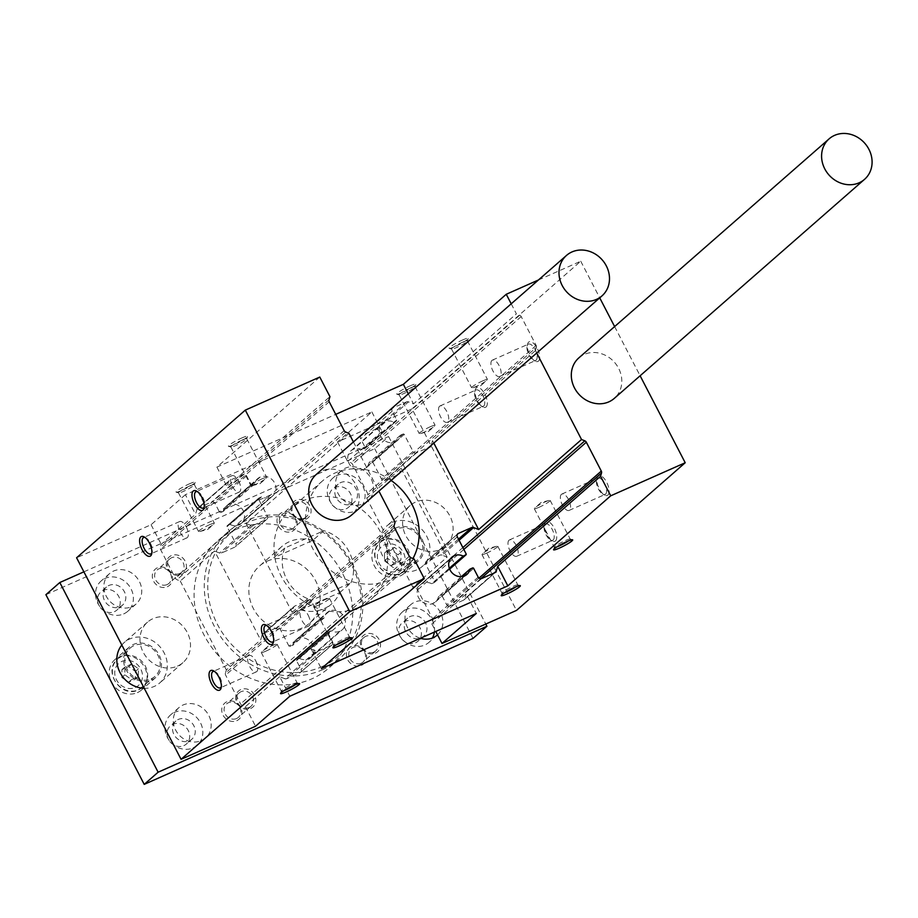 <?xml version="1.0" encoding="UTF-8"?>
<svg xmlns="http://www.w3.org/2000/svg" width="918" height="918" viewBox="0 0 918 918"><rect width="100%" height="100%" fill="white"/><g stroke="black" fill="none" stroke-linecap="round" stroke-linejoin="round"><path stroke-width="0.69" stroke-dasharray="4.59 3.44" d="M555.528 540.909A10.764 4.751 -113.9 0 0 553.324 526.462A10.764 4.751 -113.9 0 0 544.672 523.811A10.764 4.751 -113.9 0 0 546.267 533.358A10.764 4.751 -113.9 0 0 552.28 540.943A10.764 4.751 -113.9 0 0 555.528 540.909M538.464 361.107A10.764 4.751 -113.9 0 0 536.261 346.66A10.764 4.751 -113.9 0 0 527.609 344.009A10.764 4.751 -113.9 0 0 529.204 353.556A10.764 4.751 -113.9 0 0 535.217 361.141A10.764 4.751 -113.9 0 0 538.464 361.107M607.9 495.077A10.764 4.751 -113.9 0 0 605.708 480.619A10.764 4.751 -113.9 0 0 597.044 477.968A10.764 4.751 -113.9 0 0 598.639 487.515A10.764 4.751 -113.9 0 0 604.652 495.1A10.764 4.751 -113.9 0 0 607.9 495.077M486.092 406.949A10.764 4.751 -113.9 0 0 483.889 392.502A10.764 4.751 -113.9 0 0 475.237 389.852A10.764 4.751 -113.9 0 0 476.832 399.399A10.764 4.751 -113.9 0 0 482.845 406.984A10.764 4.751 -113.9 0 0 486.092 406.949M538.441 279.99L580.738 261.217L412.021 408.877L516.49 610.413M580.738 261.217L599.729 297.857M614.624 326.579L640.121 375.772M397.907 562.665L398.022 554.839L391.355 550.02L384.562 553.038L384.435 560.864L391.114 565.683L397.907 562.665L400.914 560.026L401.04 552.2L394.361 547.38L387.568 550.398L387.453 558.236L394.12 563.044L400.914 560.026M431.162 445.391L432.55 440.64L535.446 350.584L536.709 353.017M432.55 440.64L433.812 443.073M511.211 303.824L516.398 313.841L413.502 403.897L408.499 401.866L376.977 429.452L381.98 431.483L347.681 461.502L350.974 462.833A2.685 2.387 48.8 0 1 352.489 464.221L367.452 493.081A2.685 2.387 48.8 0 1 367.67 495.043L366.741 498.244L412.825 587.164L416.118 588.495A2.685 2.387 48.8 0 1 417.633 589.884L432.585 618.743A2.685 2.387 48.8 0 1 432.814 620.706L431.873 623.907L466.172 593.889L476.316 613.453M408.315 393.879L413.502 403.897M431.873 623.907L435.775 631.446M358.49 607.418A60.542 53.818 48.8 0 0 370.711 599.626A60.542 53.818 48.8 0 0 371.342 518.624A60.542 53.818 48.8 0 0 290.972 508.515A60.542 53.818 48.8 0 0 285.349 583.079A60.542 53.818 48.8 0 0 358.49 607.418M366.741 498.244L401.04 468.226L399.605 473.114A2.685 2.387 48.8 0 1 398.951 474.147L430.473 446.561M401.04 468.226L447.123 557.146L412.825 587.164M459.08 540.266L442.12 555.115L447.123 557.146M442.12 555.115A2.685 2.387 48.8 0 0 440.192 555.115L426.767 561.07A2.685 2.387 48.8 0 0 425.791 564.421L434.639 581.496A0.803 0.723 48.8 0 1 434.501 582.402L449.659 569.137M449.315 568.253L431.678 583.687L434.34 582.505A0.803 0.723 48.8 0 0 434.501 582.402M431.678 583.687A11.441 10.167 48.8 0 0 422.682 583.309A11.441 10.167 48.8 0 0 420.375 584.777A11.441 10.167 48.8 0 0 419.308 598.857A11.441 10.167 48.8 0 0 433.124 603.459A11.441 10.167 48.8 0 0 435.43 601.99A11.441 10.167 48.8 0 0 438.437 596.723L441.099 595.541A0.803 0.723 48.8 0 1 442.132 595.954L446.676 604.732A2.685 2.387 48.8 0 0 450.118 606.121L463.544 600.165A2.685 2.387 48.8 0 0 464.749 598.777L466.172 593.889M348.978 433.365L246.081 523.421L292.165 612.34L293.588 607.452A2.685 2.387 -131.2 0 1 294.793 606.064L308.219 600.108A2.685 2.387 -131.2 0 1 311.661 601.497L320.508 618.571A0.803 0.723 -131.2 0 0 321.541 618.984L324.203 617.803A11.441 10.167 -131.2 0 1 327.21 612.535A11.441 10.167 -131.2 0 1 329.516 611.067A11.441 10.167 -131.2 0 1 343.332 615.668A11.441 10.167 -131.2 0 1 342.265 629.748A11.441 10.167 -131.2 0 1 339.958 631.217A11.441 10.167 -131.2 0 1 330.962 630.838L299.452 658.424L296.778 659.606A0.803 0.723 48.8 0 0 296.617 659.709L328.139 632.135A0.803 0.723 -131.2 0 0 328.001 633.03L332.557 641.808A2.685 2.387 -131.2 0 1 331.57 645.159L318.144 651.114A2.685 2.387 -131.2 0 1 316.228 651.114L284.706 678.7L279.703 676.669L289.836 696.234M284.706 678.7A2.685 2.387 48.8 0 0 286.623 678.7L300.06 672.733A2.685 2.387 48.8 0 0 301.035 669.394L296.491 660.616A0.803 0.723 48.8 0 1 296.617 659.709M299.452 658.424A11.441 10.167 48.8 0 0 308.448 658.803A11.441 10.167 48.8 0 0 310.754 657.334A11.441 10.167 48.8 0 0 311.81 643.254A11.441 10.167 48.8 0 0 297.994 638.653A11.441 10.167 48.8 0 0 295.688 640.121A11.441 10.167 48.8 0 0 292.693 645.388L290.019 646.57A0.803 0.723 48.8 0 1 288.986 646.157L280.139 629.082A2.685 2.387 48.8 0 0 276.708 627.694L263.271 633.649A2.685 2.387 48.8 0 0 262.078 635.038L260.655 639.926L214.56 551.007L180.261 581.025L176.979 579.694A2.685 2.387 48.8 0 1 175.464 578.306L160.501 549.446A2.685 2.387 48.8 0 1 160.283 547.484L161.212 544.282L195.511 514.264L196.934 509.375A2.685 2.387 48.8 0 1 197.599 508.331L229.11 480.745A2.685 2.387 -131.2 0 1 229.661 480.401L198.139 507.987L211.565 502.031A2.685 2.387 48.8 0 1 215.007 503.42L219.551 512.187A0.803 0.723 48.8 0 0 220.584 512.611L223.246 511.418A11.441 10.167 48.8 0 1 226.253 506.162L257.763 478.576A11.441 10.167 -131.2 0 1 260.081 477.108A11.441 10.167 -131.2 0 1 273.885 481.709A11.441 10.167 -131.2 0 1 272.83 495.789A11.441 10.167 -131.2 0 1 270.523 497.258A11.441 10.167 -131.2 0 1 261.527 496.879L230.016 524.465L227.343 525.647A0.803 0.723 48.8 0 0 227.044 526.657L235.892 543.731A2.685 2.387 48.8 0 1 235.467 546.726L266.977 519.14A2.685 2.387 -131.2 0 1 266.438 519.496L234.916 547.082L221.49 553.038A2.685 2.387 48.8 0 1 219.574 553.038L214.56 551.007M230.016 524.465A11.441 10.167 48.8 0 0 239.001 524.844A11.441 10.167 48.8 0 0 241.308 523.375A11.441 10.167 48.8 0 0 242.375 509.295A11.441 10.167 48.8 0 0 228.559 504.693A11.441 10.167 48.8 0 0 226.253 506.162M412.021 408.877L337.549 441.937L371.847 411.918L185.379 494.699L195.511 514.264M371.847 411.918L381.98 431.483M376.977 429.452A2.685 2.387 48.8 0 0 375.06 429.452L361.623 435.407A2.685 2.387 48.8 0 0 360.648 438.758L365.203 447.536A0.803 0.723 48.8 0 1 365.066 448.432L396.587 420.846A0.803 0.723 -131.2 0 1 396.427 420.949L393.753 422.142L362.231 449.728L364.905 448.535A0.803 0.723 48.8 0 0 365.066 448.432M362.231 449.728A11.441 10.167 48.8 0 0 353.246 449.338A11.441 10.167 48.8 0 0 350.928 450.818A11.441 10.167 48.8 0 0 349.873 464.898A11.441 10.167 48.8 0 0 363.689 469.5A11.441 10.167 48.8 0 0 365.995 468.019A11.441 10.167 48.8 0 0 368.99 462.764L371.664 461.582A0.803 0.723 48.8 0 1 372.697 461.995L381.544 479.07A2.685 2.387 48.8 0 0 384.975 480.458L398.412 474.503A2.685 2.387 48.8 0 0 398.951 474.147M391.125 480.435A60.542 53.818 48.8 0 0 322.493 480.929A60.542 53.818 48.8 0 0 316.871 555.493A60.542 53.818 48.8 0 0 390.012 579.832A60.542 53.818 48.8 0 0 402.233 572.04A60.542 53.818 48.8 0 0 412.962 558.557M365.995 468.019L397.517 440.433A11.441 10.167 -131.2 0 0 400.512 435.178L403.186 433.996A0.803 0.723 -131.2 0 1 404.207 434.409L413.066 451.484A2.685 2.387 -131.2 0 0 416.497 452.872L428.924 447.364M397.517 440.433A11.441 10.167 -131.2 0 1 395.199 441.914A11.441 10.167 -131.2 0 1 381.395 437.312A11.441 10.167 -131.2 0 1 382.45 423.232A11.441 10.167 -131.2 0 1 384.757 421.752A11.441 10.167 -131.2 0 1 393.753 422.142M361.084 435.752L392.606 408.177A2.685 2.387 -131.2 0 0 392.17 411.172L396.714 419.951A0.803 0.723 -131.2 0 1 396.587 420.846M392.606 408.177A2.685 2.387 -131.2 0 1 393.145 407.821L361.623 435.407M408.499 401.866A2.685 2.387 -131.2 0 0 406.571 401.866L393.145 407.821M319.785 377.057L216.889 467.113L335.724 414.362M216.889 467.113L227.033 486.678L329.929 396.622M229.11 480.745A2.685 2.387 -131.2 0 0 228.456 481.789L227.033 486.678M257.763 478.576A11.441 10.167 -131.2 0 0 254.768 483.843L252.094 485.025A0.803 0.723 -131.2 0 1 251.073 484.612L246.517 475.834A2.685 2.387 -131.2 0 0 243.086 474.445L229.661 480.401M266.977 519.14A2.685 2.387 -131.2 0 0 267.413 516.145L258.566 499.071A0.803 0.723 -131.2 0 1 258.853 498.061L261.527 496.879M246.081 523.421L251.084 525.452A2.685 2.387 -131.2 0 0 253.001 525.452L266.438 519.496M328.139 632.135A0.803 0.723 -131.2 0 1 328.3 632.02L330.962 630.838M414.11 559.028L311.213 649.083L316.228 651.114M311.213 649.083L321.357 668.648M440.135 549.515A26.909 23.925 48.8 0 0 445.563 546.049A26.909 23.925 48.8 0 0 445.85 510.052A26.909 23.925 48.8 0 0 410.128 505.554A26.909 23.925 48.8 0 0 407.626 538.694A26.909 23.925 48.8 0 0 440.135 549.515M337.549 441.937L347.681 461.502M578.833 357.894A26.909 23.925 -131.2 0 1 584.273 354.428A26.909 23.925 -131.2 0 1 616.77 365.249A26.909 23.925 -131.2 0 1 614.28 398.389M535.446 350.584L536.387 347.383L367.67 495.043M536.387 347.383A2.685 2.387 -131.2 0 0 536.158 345.42L521.206 316.561A2.685 2.387 -131.2 0 0 519.68 315.172L516.398 313.841M392.388 522.376A26.909 23.925 -131.2 0 1 424.885 533.197A26.909 23.925 -131.2 0 1 422.395 566.337A26.909 23.925 -131.2 0 1 416.967 569.803A26.909 23.925 -131.2 0 1 384.458 558.982A26.909 23.925 -131.2 0 1 386.948 525.842A26.909 23.925 -131.2 0 1 392.388 522.376M462.362 340.073A10.764 1.308 -27.4 0 1 468.214 338.535A10.764 1.308 -27.4 0 1 459.264 344.479A10.764 1.308 -27.4 0 1 449.246 348.37A10.764 1.308 -27.4 0 1 452.643 345.225A10.764 1.308 -27.4 0 1 462.362 340.073M409.99 385.904A10.764 1.308 -27.4 0 1 415.843 384.378A10.764 1.308 -27.4 0 1 406.881 390.322A10.764 1.308 -27.4 0 1 396.874 394.212A10.764 1.308 -27.4 0 1 400.259 391.068A10.764 1.308 -27.4 0 1 409.99 385.904M241.686 438.035A10.764 1.308 -27.4 0 1 247.539 436.509A10.764 1.308 -27.4 0 1 238.588 442.442A10.764 1.308 -27.4 0 1 228.571 446.343A10.764 1.308 -27.4 0 1 231.967 443.187A10.764 1.308 -27.4 0 1 241.686 438.035M189.315 483.878A10.764 1.308 -27.4 0 1 195.167 482.352A10.764 1.308 -27.4 0 1 186.205 488.284A10.764 1.308 -27.4 0 1 176.199 492.174A10.764 1.308 -27.4 0 1 179.584 489.03A10.764 1.308 -27.4 0 1 189.315 483.878M185.379 494.699L151.08 524.717L76.596 557.777M189.521 486.024A8.939 1.09 -27.4 0 1 194.375 484.612A8.939 1.09 -27.4 0 1 194.375 484.761A8.939 1.09 -27.4 0 1 186.939 489.696A8.939 1.09 -27.4 0 1 178.62 492.92A8.939 1.09 -27.4 0 1 178.494 492.84A8.939 1.09 -27.4 0 1 189.521 486.024M209.579 524.729A8.939 1.09 -27.4 0 1 214.433 523.306A8.939 1.09 -27.4 0 1 213.779 524.212A8.939 1.09 -27.4 0 1 206.998 528.389A8.939 1.09 -27.4 0 1 199.676 531.522A8.939 1.09 -27.4 0 1 198.563 531.545A8.939 1.09 -27.4 0 1 209.579 524.729M539.153 507.241A8.939 1.09 -27.4 0 1 534.287 508.652A8.939 1.09 -27.4 0 1 534.942 507.757A8.939 1.09 -27.4 0 1 545.315 501.848A8.939 1.09 -27.4 0 1 549.056 500.436A8.939 1.09 -27.4 0 1 550.169 500.425A8.939 1.09 -27.4 0 1 539.153 507.241M556.916 546.876A8.939 1.09 -27.4 0 1 554.357 547.357A8.939 1.09 -27.4 0 1 554.346 547.208A8.939 1.09 -27.4 0 1 565.373 540.541A8.939 1.09 -27.4 0 1 570.112 539.038A8.939 1.09 -27.4 0 1 570.227 539.13A8.939 1.09 -27.4 0 1 568.357 540.954M486.769 553.072A8.939 1.09 -27.4 0 1 481.916 554.495A8.939 1.09 -27.4 0 1 482.57 553.6A8.939 1.09 -27.4 0 1 492.932 547.679A8.939 1.09 -27.4 0 1 496.684 546.279A8.939 1.09 -27.4 0 1 497.797 546.267A8.939 1.09 -27.4 0 1 486.769 553.072M504.544 592.718A8.939 1.09 -27.4 0 1 501.974 593.2A8.939 1.09 -27.4 0 1 501.974 593.051A8.939 1.09 -27.4 0 1 513.001 586.384A8.939 1.09 -27.4 0 1 517.729 584.881A8.939 1.09 -27.4 0 1 517.855 584.973A8.939 1.09 -27.4 0 1 515.985 586.786M318.466 605.203A8.939 1.09 -27.4 0 1 313.612 606.626A8.939 1.09 -27.4 0 1 314.266 605.719A8.939 1.09 -27.4 0 1 324.628 599.81A8.939 1.09 -27.4 0 1 328.38 598.41A8.939 1.09 -27.4 0 1 329.493 598.387A8.939 1.09 -27.4 0 1 318.466 605.203M336.24 644.849A8.939 1.09 -27.4 0 1 333.67 645.32A8.939 1.09 -27.4 0 1 333.67 645.17A8.939 1.09 -27.4 0 1 344.698 638.515A8.939 1.09 -27.4 0 1 349.437 637.012A8.939 1.09 -27.4 0 1 349.551 637.092A8.939 1.09 -27.4 0 1 347.681 638.917M266.094 651.046A8.939 1.09 -27.4 0 1 261.24 652.457A8.939 1.09 -27.4 0 1 261.894 651.562A8.939 1.09 -27.4 0 1 272.256 645.652A8.939 1.09 -27.4 0 1 276.008 644.241A8.939 1.09 -27.4 0 1 277.121 644.229A8.939 1.09 -27.4 0 1 266.094 651.046M283.869 690.68A8.939 1.09 -27.4 0 1 281.298 691.162A8.939 1.09 -27.4 0 1 281.298 691.013A8.939 1.09 -27.4 0 1 292.326 684.358A8.939 1.09 -27.4 0 1 297.053 682.843A8.939 1.09 -27.4 0 1 297.18 682.935A8.939 1.09 -27.4 0 1 295.309 684.759M255.778 660.983A8.939 3.947 66.1 0 1 256.329 671.861A8.939 3.947 66.1 0 1 249.616 666.376A8.939 3.947 66.1 0 1 249.065 655.509A8.939 3.947 66.1 0 1 255.778 660.983M214.468 671.437A8.939 3.947 66.1 0 1 215.294 671.769A8.939 3.947 66.1 0 1 220.286 678.069A8.939 3.947 66.1 0 1 221.605 685.998A8.939 3.947 66.1 0 1 221.307 686.836M238.714 481.181A8.939 3.947 66.1 0 1 239.265 492.059A8.939 3.947 66.1 0 1 232.552 486.574A8.939 3.947 66.1 0 1 232.002 475.708A8.939 3.947 66.1 0 1 238.714 481.181M197.404 491.635A8.939 3.947 66.1 0 1 198.219 491.968A8.939 3.947 66.1 0 1 203.222 498.267A8.939 3.947 66.1 0 1 204.542 506.208A8.939 3.947 66.1 0 1 204.232 507.034M308.15 615.152A8.939 3.947 66.1 0 1 308.7 626.019A8.939 3.947 66.1 0 1 301.988 620.545A8.939 3.947 66.1 0 1 301.448 609.667A8.939 3.947 66.1 0 1 308.15 615.152M266.84 625.594A8.939 3.947 66.1 0 1 267.666 625.927A8.939 3.947 66.1 0 1 272.657 632.238A8.939 3.947 66.1 0 1 273.977 640.167A8.939 3.947 66.1 0 1 273.679 641.005M186.343 527.024A8.939 3.947 66.1 0 1 186.882 537.891A8.939 3.947 66.1 0 1 180.18 532.417A8.939 3.947 66.1 0 1 179.63 521.55A8.939 3.947 66.1 0 1 186.343 527.024M145.021 537.478A8.939 3.947 66.1 0 1 145.847 537.81A8.939 3.947 66.1 0 1 150.839 544.11A8.939 3.947 66.1 0 1 152.17 552.039A8.939 3.947 66.1 0 1 151.86 552.877M509.008 540.209A8.939 3.947 -113.9 0 0 509.742 550.238A8.939 3.947 -113.9 0 0 516.719 556.262A8.939 3.947 -113.9 0 0 517.178 555.964A8.939 3.947 -113.9 0 0 516.444 545.935A8.939 3.947 -113.9 0 0 509.467 539.91A8.939 3.947 -113.9 0 0 509.008 540.209M553.198 539.968A8.939 3.947 -113.9 0 0 552.475 529.938A8.939 3.947 -113.9 0 0 545.487 523.914A8.939 3.947 -113.9 0 0 544.19 525.762A8.939 3.947 -113.9 0 0 545.51 533.691A8.939 3.947 -113.9 0 0 550.502 539.991A8.939 3.947 -113.9 0 0 552.751 540.266A8.939 3.947 -113.9 0 0 553.198 539.968M491.945 360.407A8.939 3.947 -113.9 0 0 492.679 370.436A8.939 3.947 -113.9 0 0 499.656 376.46A8.939 3.947 -113.9 0 0 500.115 376.162A8.939 3.947 -113.9 0 0 499.381 366.133A8.939 3.947 -113.9 0 0 492.404 360.108A8.939 3.947 -113.9 0 0 491.945 360.407M536.135 360.166A8.939 3.947 -113.9 0 0 535.401 350.137A8.939 3.947 -113.9 0 0 528.424 344.112A8.939 3.947 -113.9 0 0 527.116 345.96A8.939 3.947 -113.9 0 0 528.447 353.889A8.939 3.947 -113.9 0 0 533.438 360.2A8.939 3.947 -113.9 0 0 535.687 360.464A8.939 3.947 -113.9 0 0 536.135 360.166M561.38 494.366A8.939 3.947 -113.9 0 0 562.114 504.395A8.939 3.947 -113.9 0 0 569.103 510.419A8.939 3.947 -113.9 0 0 569.55 510.121A8.939 3.947 -113.9 0 0 568.827 500.092A8.939 3.947 -113.9 0 0 561.839 494.068A8.939 3.947 -113.9 0 0 561.38 494.366M605.582 494.136A8.939 3.947 -113.9 0 0 604.847 484.096A8.939 3.947 -113.9 0 0 597.859 478.083A8.939 3.947 -113.9 0 0 596.562 479.919A8.939 3.947 -113.9 0 0 597.882 487.848A8.939 3.947 -113.9 0 0 602.874 494.159A8.939 3.947 -113.9 0 0 605.123 494.423A8.939 3.947 -113.9 0 0 605.582 494.136M439.573 406.238A8.939 3.947 -113.9 0 0 440.307 416.279A8.939 3.947 -113.9 0 0 447.284 422.291A8.939 3.947 -113.9 0 0 447.743 422.005A8.939 3.947 -113.9 0 0 447.009 411.964A8.939 3.947 -113.9 0 0 440.032 405.951A8.939 3.947 -113.9 0 0 439.573 406.238M483.763 406.008A8.939 3.947 -113.9 0 0 483.029 395.979A8.939 3.947 -113.9 0 0 476.052 389.955A8.939 3.947 -113.9 0 0 474.744 391.802A8.939 3.947 -113.9 0 0 476.075 399.732A8.939 3.947 -113.9 0 0 481.066 406.031A8.939 3.947 -113.9 0 0 483.304 406.307A8.939 3.947 -113.9 0 0 483.763 406.008M131.756 663.966L124.963 666.984L124.848 674.81L131.515 679.63L138.308 676.612L138.434 668.774L131.756 663.966L128.75 666.606L121.945 669.612L121.83 677.45L128.509 682.258L135.302 679.24L135.416 671.414L128.75 666.606M138.434 668.774L135.416 671.414M138.308 676.612L135.302 679.24M131.515 679.63L128.509 682.258M124.848 674.81L121.83 677.45M124.963 666.984L121.945 669.612M151.137 678.861A18.83 16.742 48.8 0 0 154.935 676.428A18.83 16.742 48.8 0 0 155.131 651.229A18.83 16.742 48.8 0 0 130.126 648.085A18.83 16.742 48.8 0 0 128.382 671.288A18.83 16.742 48.8 0 0 151.137 678.861M151.745 680.043A20.185 17.935 48.8 0 0 155.819 677.45A20.185 17.935 48.8 0 0 156.026 650.449A20.185 17.935 48.8 0 0 129.243 647.075A20.185 17.935 48.8 0 0 127.373 671.93A20.185 17.935 48.8 0 0 151.745 680.043M137.379 692.62A20.185 17.935 48.8 0 0 141.452 690.026A20.185 17.935 48.8 0 0 141.659 663.025A20.185 17.935 48.8 0 0 114.876 659.652A20.185 17.935 48.8 0 0 112.994 684.507A20.185 17.935 48.8 0 0 137.379 692.62M401.04 552.2L398.022 554.839M394.361 547.38L391.355 550.02M394.12 563.044L391.114 565.683M387.453 558.236L384.435 560.864M387.568 550.398L384.562 553.038M413.743 562.275A18.83 16.742 48.8 0 0 417.541 559.854A18.83 16.742 48.8 0 0 417.736 534.655A18.83 16.742 48.8 0 0 392.732 531.511A18.83 16.742 48.8 0 0 390.988 554.702A18.83 16.742 48.8 0 0 413.743 562.275M414.351 563.468A20.185 17.935 48.8 0 0 418.424 560.864A20.185 17.935 48.8 0 0 418.631 533.863A20.185 17.935 48.8 0 0 391.848 530.501A20.185 17.935 48.8 0 0 389.978 555.356A20.185 17.935 48.8 0 0 414.351 563.468M399.984 576.045A20.185 17.935 48.8 0 0 404.058 573.44A20.185 17.935 48.8 0 0 404.264 546.439A20.185 17.935 48.8 0 0 377.482 543.077A20.185 17.935 48.8 0 0 375.6 567.921A20.185 17.935 48.8 0 0 399.984 576.045M250.66 708.512A10.764 9.57 48.8 0 0 250.935 690.898A10.764 9.57 48.8 0 0 235.651 697.68A10.764 9.57 48.8 0 0 250.66 708.512M249.203 707.457A8.939 7.952 48.8 0 0 251.016 706.309A8.939 7.952 48.8 0 0 251.107 694.341A8.939 7.952 48.8 0 0 239.231 692.849A8.939 7.952 48.8 0 0 238.405 703.865A8.939 7.952 48.8 0 0 249.203 707.457M236.557 718.53A8.939 7.952 48.8 0 0 238.359 717.383A8.939 7.952 48.8 0 0 238.451 705.414A8.939 7.952 48.8 0 0 226.585 703.922A8.939 7.952 48.8 0 0 225.748 714.938A8.939 7.952 48.8 0 0 236.557 718.53M236.764 720.687A10.764 9.57 48.8 0 0 237.028 703.062A10.764 9.57 48.8 0 0 221.743 709.855A10.764 9.57 48.8 0 0 236.764 720.687M375.347 653.168A10.764 9.57 48.8 0 0 375.611 635.543A10.764 9.57 48.8 0 0 360.326 642.336A10.764 9.57 48.8 0 0 375.347 653.168M373.89 652.113A8.939 7.952 48.8 0 0 375.691 650.965A8.939 7.952 48.8 0 0 375.783 638.997A8.939 7.952 48.8 0 0 363.918 637.505A8.939 7.952 48.8 0 0 363.08 648.521A8.939 7.952 48.8 0 0 373.89 652.113M361.233 663.186A8.939 7.952 48.8 0 0 363.046 662.027A8.939 7.952 48.8 0 0 363.138 650.07A8.939 7.952 48.8 0 0 351.261 648.578A8.939 7.952 48.8 0 0 350.435 659.583A8.939 7.952 48.8 0 0 361.233 663.186M361.44 665.332A10.764 9.57 48.8 0 0 361.715 647.718A10.764 9.57 48.8 0 0 346.419 654.5A10.764 9.57 48.8 0 0 361.44 665.332M201.455 740.574A20.185 17.935 48.8 0 0 205.529 737.98A20.185 17.935 48.8 0 0 205.735 710.98A20.185 17.935 48.8 0 0 178.941 707.606A20.185 17.935 48.8 0 0 177.071 732.461A20.185 17.935 48.8 0 0 201.455 740.574M193.113 747.872A20.185 17.935 48.8 0 0 197.186 745.278A20.185 17.935 48.8 0 0 197.393 718.278A20.185 17.935 48.8 0 0 170.599 714.904A20.185 17.935 48.8 0 0 168.728 739.759A20.185 17.935 48.8 0 0 193.113 747.872M189.418 740.757A12.106 10.764 48.8 0 0 191.862 739.208A12.106 10.764 48.8 0 0 191.988 723.005A12.106 10.764 48.8 0 0 175.912 720.986A12.106 10.764 48.8 0 0 174.787 735.892A12.106 10.764 48.8 0 0 189.418 740.757M183.864 745.634A12.106 10.764 48.8 0 0 186.308 744.073A12.106 10.764 48.8 0 0 186.434 727.871A12.106 10.764 48.8 0 0 170.358 725.851A12.106 10.764 48.8 0 0 169.233 740.757A12.106 10.764 48.8 0 0 183.864 745.634M437.542 634.843A20.185 17.935 48.8 0 0 437.289 607.934A20.185 17.935 48.8 0 0 410.656 604.744A20.185 17.935 48.8 0 0 405.813 623.333A20.185 17.935 48.8 0 0 420.387 638.274M434.363 632.077A20.185 17.935 48.8 0 0 424.105 611.159A20.185 17.935 48.8 0 0 402.314 612.042A20.185 17.935 48.8 0 0 400.443 636.897A20.185 17.935 48.8 0 0 424.816 645.01A20.185 17.935 48.8 0 0 428.89 642.416A20.185 17.935 48.8 0 0 432.412 638.021M421.132 637.895A12.106 10.764 48.8 0 0 423.577 636.335A12.106 10.764 48.8 0 0 423.703 620.143A12.106 10.764 48.8 0 0 407.626 618.112A12.106 10.764 48.8 0 0 406.502 633.03A12.106 10.764 48.8 0 0 421.132 637.895M415.567 642.761A12.106 10.764 48.8 0 0 418.011 641.212A12.106 10.764 48.8 0 0 418.138 625.009A12.106 10.764 48.8 0 0 402.061 622.989A12.106 10.764 48.8 0 0 400.936 637.895A12.106 10.764 48.8 0 0 415.567 642.761M181.225 574.553A10.764 9.57 48.8 0 0 181.5 556.939A10.764 9.57 48.8 0 0 166.204 563.721A10.764 9.57 48.8 0 0 181.225 574.553M179.767 573.498A8.939 7.952 48.8 0 0 181.569 572.35A8.939 7.952 48.8 0 0 181.661 560.382A8.939 7.952 48.8 0 0 169.796 558.89A8.939 7.952 48.8 0 0 168.958 569.906A8.939 7.952 48.8 0 0 179.767 573.498M167.11 584.571A8.939 7.952 48.8 0 0 168.923 583.423A8.939 7.952 48.8 0 0 169.015 571.455A8.939 7.952 48.8 0 0 157.139 569.963A8.939 7.952 48.8 0 0 156.312 580.979A8.939 7.952 48.8 0 0 167.11 584.571M167.317 586.728A10.764 9.57 48.8 0 0 167.592 569.103A10.764 9.57 48.8 0 0 152.296 575.896A10.764 9.57 48.8 0 0 167.317 586.728M305.912 519.209A10.764 9.57 48.8 0 0 306.176 501.584A10.764 9.57 48.8 0 0 290.891 508.377A10.764 9.57 48.8 0 0 305.912 519.209M304.443 518.154A8.939 7.952 48.8 0 0 306.256 516.995A8.939 7.952 48.8 0 0 306.348 505.038A8.939 7.952 48.8 0 0 294.471 503.546A8.939 7.952 48.8 0 0 293.645 514.55A8.939 7.952 48.8 0 0 304.443 518.154M291.798 529.227A8.939 7.952 48.8 0 0 293.599 528.068A8.939 7.952 48.8 0 0 293.691 516.111A8.939 7.952 48.8 0 0 281.826 514.608A8.939 7.952 48.8 0 0 281 525.624A8.939 7.952 48.8 0 0 291.798 529.227M292.004 531.373A10.764 9.57 48.8 0 0 292.268 513.759A10.764 9.57 48.8 0 0 276.984 520.54A10.764 9.57 48.8 0 0 292.004 531.373M132.008 606.614A20.185 17.935 48.8 0 0 136.082 604.01A20.185 17.935 48.8 0 0 136.3 577.009A20.185 17.935 48.8 0 0 109.506 573.647A20.185 17.935 48.8 0 0 107.635 598.502A20.185 17.935 48.8 0 0 132.008 606.614M123.666 613.913A20.185 17.935 48.8 0 0 127.74 611.319A20.185 17.935 48.8 0 0 127.946 584.318A20.185 17.935 48.8 0 0 101.164 580.945A20.185 17.935 48.8 0 0 99.293 605.8A20.185 17.935 48.8 0 0 123.666 613.913M119.983 606.798A12.106 10.764 48.8 0 0 122.427 605.237A12.106 10.764 48.8 0 0 122.553 589.046A12.106 10.764 48.8 0 0 106.477 587.015A12.106 10.764 48.8 0 0 105.352 601.933A12.106 10.764 48.8 0 0 119.983 606.798M114.417 611.663A12.106 10.764 48.8 0 0 116.861 610.114A12.106 10.764 48.8 0 0 116.988 593.912A12.106 10.764 48.8 0 0 100.911 591.892A12.106 10.764 48.8 0 0 99.787 606.798A12.106 10.764 48.8 0 0 114.417 611.663M363.723 503.741A20.185 17.935 48.8 0 0 367.797 501.148A20.185 17.935 48.8 0 0 368.003 474.147A20.185 17.935 48.8 0 0 341.221 470.773A20.185 17.935 48.8 0 0 339.339 495.628A20.185 17.935 48.8 0 0 363.723 503.741M355.381 511.051A20.185 17.935 48.8 0 0 359.454 508.446A20.185 17.935 48.8 0 0 359.661 481.445A20.185 17.935 48.8 0 0 332.867 478.083A20.185 17.935 48.8 0 0 330.996 502.938A20.185 17.935 48.8 0 0 355.381 511.051M351.697 503.936A12.106 10.764 48.8 0 0 354.141 502.375A12.106 10.764 48.8 0 0 354.268 486.173A12.106 10.764 48.8 0 0 338.191 484.153A12.106 10.764 48.8 0 0 337.067 499.071A12.106 10.764 48.8 0 0 351.697 503.936M346.132 508.801A12.106 10.764 48.8 0 0 348.576 507.241A12.106 10.764 48.8 0 0 348.702 491.05A12.106 10.764 48.8 0 0 332.626 489.019A12.106 10.764 48.8 0 0 331.501 503.936A12.106 10.764 48.8 0 0 346.132 508.801M267.138 561.173A37.982 33.771 -131.2 0 1 308.115 570.468A37.982 33.771 -131.2 0 1 317.536 612.054A37.982 33.771 -131.2 0 1 309.515 623.23A37.982 33.771 -131.2 0 1 259.083 616.885A37.982 33.771 -131.2 0 1 259.473 566.062A37.982 33.771 -131.2 0 1 267.138 561.173M321.839 666.697A81.771 72.694 48.8 0 0 323.893 532.83A81.771 72.694 48.8 0 0 207.743 584.399A81.771 72.694 48.8 0 0 321.839 666.697M322.149 669.876A84.456 75.081 48.8 0 0 339.19 659.009A84.456 75.081 48.8 0 0 340.062 546.003A84.456 75.081 48.8 0 0 227.939 531.901A84.456 75.081 48.8 0 0 220.102 635.922A84.456 75.081 48.8 0 0 322.149 669.876M234.79 529.95A84.456 75.081 -131.2 0 1 336.826 563.904A84.456 75.081 -131.2 0 1 328.988 667.925A84.456 75.081 -131.2 0 1 311.948 678.804A84.456 75.081 -131.2 0 1 209.912 644.849A84.456 75.081 -131.2 0 1 217.75 540.828A84.456 75.081 -131.2 0 1 234.79 529.95M312.751 540.415A37.982 33.771 48.8 0 0 281.723 546.589A37.982 33.771 48.8 0 0 273.69 557.754L284.821 548.023L323.87 530.684L312.751 540.415L273.69 557.754M339.786 592.58L350.917 582.85L311.856 600.188L300.737 609.919L339.786 592.58A37.982 33.771 48.8 0 1 331.754 603.757L309.515 623.23M284.821 548.023A37.982 33.771 48.8 0 0 311.856 600.188M350.917 582.85A37.982 33.771 48.8 0 0 323.87 530.684M300.737 609.919A37.982 33.771 48.8 0 0 331.754 603.757M83.882 571.834L388.612 436.555L374.705 448.718L45.9 594.692M374.705 448.718L473.034 638.4M388.612 436.555L485.794 624.033M121.83 645.033A26.909 23.925 -131.2 0 1 124.343 642.416A26.909 23.925 -131.2 0 1 129.771 638.962A26.909 23.925 -131.2 0 1 162.279 649.772A26.909 23.925 -131.2 0 1 159.789 682.912A26.909 23.925 -131.2 0 1 154.362 686.377A26.909 23.925 -131.2 0 1 144.252 688.305M177.53 666.089A26.909 23.925 48.8 0 0 182.957 662.635A26.909 23.925 48.8 0 0 183.244 626.627A26.909 23.925 48.8 0 0 147.523 622.14A26.909 23.925 48.8 0 0 145.021 655.28A26.909 23.925 48.8 0 0 177.53 666.089M316.228 474.48A26.909 23.925 -131.2 0 1 321.656 471.014A26.909 23.925 -131.2 0 1 354.164 481.835A26.909 23.925 -131.2 0 1 351.674 514.975M394.12 525.486L225.415 673.146L226.356 669.945L260.655 639.926M225.415 673.146A2.685 2.387 48.8 0 0 225.633 675.109L240.596 703.968A2.685 2.387 48.8 0 0 242.111 705.357L245.404 706.688L255.537 726.253M151.08 524.717L161.212 544.282M180.261 581.025L226.356 669.945M353.419 441.937L378.916 491.13M279.703 676.669L245.404 706.688M292.165 612.34L395.061 522.285M254.768 483.843L223.246 511.418M462.569 342.219A8.939 1.09 -27.4 0 1 467.423 340.796A8.939 1.09 -27.4 0 1 467.434 340.957A8.939 1.09 -27.4 0 1 459.987 345.879A8.939 1.09 -27.4 0 1 451.667 349.115A8.939 1.09 -27.4 0 1 451.553 349.035A8.939 1.09 -27.4 0 1 462.569 342.219M482.627 380.924A8.939 1.09 -27.4 0 1 487.492 379.501A8.939 1.09 -27.4 0 1 486.838 380.408A8.939 1.09 -27.4 0 1 480.057 384.585A8.939 1.09 -27.4 0 1 472.724 387.717A8.939 1.09 -27.4 0 1 471.611 387.74A8.939 1.09 -27.4 0 1 482.627 380.924M410.197 388.062A8.939 1.09 -27.4 0 1 415.051 386.639A8.939 1.09 -27.4 0 1 415.051 386.788A8.939 1.09 -27.4 0 1 407.615 391.722A8.939 1.09 -27.4 0 1 399.296 394.958A8.939 1.09 -27.4 0 1 399.169 394.878A8.939 1.09 -27.4 0 1 410.197 388.062M430.255 426.767A8.939 1.09 -27.4 0 1 435.121 425.344A8.939 1.09 -27.4 0 1 434.466 426.25A8.939 1.09 -27.4 0 1 427.673 430.427A8.939 1.09 -27.4 0 1 420.352 433.56A8.939 1.09 -27.4 0 1 419.239 433.571A8.939 1.09 -27.4 0 1 430.255 426.767M241.893 440.181A8.939 1.09 -27.4 0 1 246.747 438.77A8.939 1.09 -27.4 0 1 246.747 438.919A8.939 1.09 -27.4 0 1 239.311 443.853A8.939 1.09 -27.4 0 1 230.992 447.089A8.939 1.09 -27.4 0 1 230.877 446.997A8.939 1.09 -27.4 0 1 241.893 440.181M261.951 478.886A8.939 1.09 -27.4 0 1 266.817 477.475A8.939 1.09 -27.4 0 1 266.163 478.37A8.939 1.09 -27.4 0 1 259.369 482.558A8.939 1.09 -27.4 0 1 252.048 485.691A8.939 1.09 -27.4 0 1 250.935 485.702A8.939 1.09 -27.4 0 1 261.951 478.886M324.203 617.803L292.693 645.388M461.341 576.676L438.437 596.723M400.512 435.178L368.99 462.764M397.987 570.893A14.803 13.162 48.8 0 0 398.366 546.669A14.803 13.162 48.8 0 0 377.344 555.998A14.803 13.162 48.8 0 0 397.987 570.893M135.382 687.467A14.803 13.162 48.8 0 0 135.761 663.244A14.803 13.162 48.8 0 0 114.739 672.573A14.803 13.162 48.8 0 0 135.382 687.467M138.618 689.808A18.83 16.742 48.8 0 0 142.416 687.387A18.83 16.742 48.8 0 0 142.611 662.188A18.83 16.742 48.8 0 0 117.607 659.044A18.83 16.742 48.8 0 0 115.863 682.235A18.83 16.742 48.8 0 0 138.618 689.808M401.223 573.234A18.83 16.742 48.8 0 0 405.022 570.812A18.83 16.742 48.8 0 0 405.217 545.602A18.83 16.742 48.8 0 0 380.213 542.458A18.83 16.742 48.8 0 0 378.468 565.66A18.83 16.742 48.8 0 0 401.223 573.234M394.35 527.448L225.633 675.109M409.313 556.308L240.596 703.968M410.828 557.696L242.111 705.357M293.588 607.452L262.078 635.038M294.793 606.064L263.271 633.649M308.219 600.108L276.708 627.694M311.661 601.497L280.139 629.082M246.517 475.834L215.007 503.42M251.073 484.612L219.551 512.187M252.094 485.025L220.584 512.611M260.081 477.108L228.559 504.693M270.523 497.258L239.001 524.844M258.853 498.061L227.343 525.647M258.566 499.071L227.044 526.657M267.413 516.145L235.892 543.731M253.001 525.452L221.49 553.038M251.084 525.452L219.574 553.038M345.684 432.034L176.979 579.694M344.17 430.645L175.464 578.306M329.206 401.786L160.501 549.446M328.988 399.823L160.283 547.484M228.456 481.789L196.934 509.375M243.086 474.445L211.565 502.031M318.144 651.114L286.623 678.7M331.57 645.159L300.06 672.733M332.557 641.808L301.035 669.394M328.001 633.03L296.491 660.616M328.3 632.02L296.778 659.606M339.958 631.217L308.448 658.803M329.516 611.067L297.994 638.653M321.541 618.984L290.019 646.57M320.508 618.571L288.986 646.157M457.325 534.322L426.767 561.07M458.484 539.107L440.192 555.115M457.302 536.835L425.791 564.421M466.149 553.91L434.639 581.496M449.636 569.114L434.34 582.505M450.13 559.28L422.682 583.309M464.646 575.873L433.124 603.459M472.621 567.955L441.099 595.541M473.654 568.368L442.132 595.954M478.198 577.147L446.676 604.732M481.629 578.535L450.118 606.121M495.066 572.58L463.544 600.165M494.286 572.924L464.749 598.777M480.768 578.73L432.814 620.706M479.001 578.122L432.585 618.743M463.831 549.434L417.633 589.884M462.867 547.564L416.118 588.495M536.158 345.42L367.452 493.081M521.206 316.561L352.489 464.221M519.68 315.172L350.974 462.833M406.571 401.866L375.06 429.452M392.17 411.172L360.648 438.758M396.714 419.951L365.203 447.536M396.427 420.949L364.905 448.535M384.757 421.752L353.246 449.338M395.199 441.914L363.689 469.5M403.186 433.996L371.664 461.582M404.207 434.409L372.697 461.995M413.066 451.484L381.544 479.07M416.497 452.872L384.975 480.458M429.922 446.917L398.412 474.503M429.142 447.261L399.605 473.114M410.128 505.554L386.948 525.842M445.563 546.049L422.395 566.337M194.375 484.761L195.167 482.352M178.62 492.92L176.199 492.174M178.494 492.84L198.563 531.545M194.375 484.612L214.433 523.306M199.676 531.522L207.594 529.537L213.779 524.212M549.056 500.436L541.138 502.433L534.942 507.757M534.287 508.652L554.357 547.357M550.169 500.425L570.227 539.13M554.346 547.208L553.565 549.618M570.112 539.038L572.534 539.784M496.684 546.279L488.766 548.264L482.57 553.6M481.916 554.495L501.974 593.2M497.797 546.267L517.855 584.973M501.974 593.051L501.194 595.461M517.729 584.881L520.162 585.627M328.38 598.41L320.462 600.395L314.266 605.719M313.612 606.626L333.67 645.32M329.493 598.387L349.551 637.092M333.67 645.17L332.89 647.592M349.437 637.012L351.858 637.758M276.008 644.241L268.079 646.238L261.894 651.562M261.24 652.457L281.298 691.162M277.121 644.229L297.18 682.935M281.298 691.013L280.518 693.423M297.053 682.843L299.475 683.6M249.065 655.509L213.045 671.506M256.329 671.861L220.297 687.846M215.294 671.769L213.515 670.828M221.605 685.998L221.123 687.961M232.002 475.708L195.982 491.704M239.265 492.059L203.234 508.044M198.219 491.968L196.452 491.027M204.542 506.208L204.048 508.159M301.448 609.667L265.417 625.663M308.7 626.019L272.68 642.003M267.666 625.927L265.887 624.986M273.977 640.167L273.495 642.118M179.63 521.55L143.61 537.546M186.882 537.891L150.862 553.887M145.847 537.81L144.08 536.869M152.17 552.039L151.677 553.99M516.719 556.262L552.751 540.266M509.467 539.91L545.487 523.914M550.502 539.991L552.28 540.943M544.19 525.762L544.672 523.811M499.656 376.46L535.687 360.464M492.404 360.108L528.424 344.112M533.438 360.2L535.217 361.141M527.116 345.96L527.609 344.009M569.103 510.419L605.123 494.423M561.839 494.068L597.859 478.083M602.874 494.159L604.652 495.1M596.562 479.919L597.044 477.968M447.284 422.291L483.304 406.307M440.032 405.951L476.052 389.955M481.066 406.031L482.845 406.984M474.744 391.802L475.237 389.852M154.935 676.428L138.411 689.946C121.153 698.759 102.357 671.092 117.607 659.044L130.126 648.085M129.243 647.075L114.876 659.652M155.819 677.45L141.452 690.026M417.541 559.854L401.017 573.36C383.758 582.184 364.962 554.506 380.213 542.458L392.732 531.511M391.848 530.501L377.482 543.077M418.424 560.864L404.058 573.44M239.231 692.849L226.585 703.922M251.016 706.309L238.359 717.383M363.918 637.505L351.261 648.578M375.691 650.965L363.046 662.027M178.941 707.606L170.599 714.904M205.529 737.98L197.186 745.278M175.912 720.986L170.358 725.851M191.862 739.208L186.308 744.073M410.656 604.744L402.314 612.042M437.232 635.107L428.89 642.416M407.626 618.112L402.061 622.989M423.577 636.335L418.011 641.212M169.796 558.89L157.139 569.963M181.569 572.35L168.923 583.423M294.471 503.546L281.826 514.608M306.256 516.995L293.599 528.068M109.506 573.647L101.164 580.945M136.082 604.01L127.74 611.319M106.477 587.015L100.911 591.892M122.427 605.237L116.861 610.114M341.221 470.773L332.867 478.083M367.797 501.148L359.454 508.446M338.191 484.153L332.626 489.019M354.141 502.375L348.576 507.241M227.939 531.901L217.75 540.828M339.19 659.009L328.988 667.925M281.723 546.589L259.473 566.062M147.523 622.14L124.343 642.416M182.957 662.635L159.789 682.912M262.732 633.994L294.253 606.408M241.308 523.375L272.83 495.789M227.182 525.75L258.692 498.164M322.493 480.929L290.972 508.515M402.233 572.04L370.711 599.626M467.434 340.957L468.214 338.535M451.667 349.115L449.246 348.37M451.553 349.035L471.611 387.74M467.423 340.796L487.492 379.501M472.724 387.717L480.642 385.732L486.838 380.408M415.051 386.788L415.843 384.378M399.296 394.958L396.874 394.212M399.169 394.878L419.239 433.571M415.051 386.639L435.121 425.344M420.352 433.56L428.27 431.575L434.466 426.25M246.747 438.919L247.539 436.509M230.992 447.089L228.571 446.343M230.877 446.997L250.935 485.702M246.747 438.77L266.817 477.475M252.048 485.691L259.966 483.694L266.163 478.37M300.599 672.389L332.121 644.803M310.754 657.334L342.265 629.748M295.688 640.121L327.21 612.535M426.227 561.414L457.738 533.84M420.375 584.777L451.885 557.192M435.43 601.99L466.952 574.404M464.095 599.81L495.605 572.224M350.928 450.818L382.45 423.232"/><path stroke-width="1.38" d="M211.473 683.589A10.764 4.751 66.1 0 1 209.132 673.284A10.764 4.751 66.1 0 1 213.515 670.828A10.764 4.751 66.1 0 1 219.528 678.413A10.764 4.751 66.1 0 1 221.123 687.961A10.764 4.751 66.1 0 1 211.473 683.589M194.409 503.787A10.764 4.751 66.1 0 1 192.069 493.482A10.764 4.751 66.1 0 1 196.452 491.027A10.764 4.751 66.1 0 1 202.453 498.612A10.764 4.751 66.1 0 1 204.048 508.159A10.764 4.751 66.1 0 1 194.409 503.787M263.845 637.746A10.764 4.751 66.1 0 1 261.504 627.442A10.764 4.751 66.1 0 1 265.887 624.986A10.764 4.751 66.1 0 1 271.9 632.571A10.764 4.751 66.1 0 1 273.495 642.118A10.764 4.751 66.1 0 1 263.845 637.746M142.038 549.618A10.764 4.751 66.1 0 1 139.697 539.325A10.764 4.751 66.1 0 1 144.08 536.869A10.764 4.751 66.1 0 1 150.082 544.454A10.764 4.751 66.1 0 1 151.677 553.99A10.764 4.751 66.1 0 1 142.038 549.618M181.064 759.312L349.769 611.652L424.254 578.592L321.357 668.648L507.826 585.868L610.722 495.812L685.207 462.741L516.49 610.413L442.017 643.472L476.316 613.453L289.836 696.234L255.537 726.253L181.064 759.312L76.596 557.777L245.301 410.116L349.769 611.652M599.729 297.857L614.624 326.579M640.121 375.772L685.207 462.741M433.812 443.073L478.645 529.56L473.631 527.529L459.08 540.266M536.709 353.017L581.53 439.504L478.645 529.56M335.724 414.362L403.358 384.332L506.254 294.276L511.211 303.824M403.358 384.332L408.315 393.879M473.631 527.529A2.685 2.387 -131.2 0 0 471.714 527.529L458.289 533.484A2.685 2.387 -131.2 0 0 457.302 536.835L466.149 553.91A0.803 0.723 -131.2 0 1 465.862 554.92L463.188 556.101A11.441 10.167 -131.2 0 0 454.192 555.723A11.441 10.167 -131.2 0 0 451.885 557.192A11.441 10.167 -131.2 0 0 450.83 571.271A11.441 10.167 -131.2 0 0 464.646 575.873A11.441 10.167 -131.2 0 0 466.952 574.404A11.441 10.167 -131.2 0 0 469.947 569.137L472.621 567.955A0.803 0.723 -131.2 0 1 473.654 568.368L478.198 577.147A2.685 2.387 -131.2 0 0 481.629 578.535L495.066 572.58A2.685 2.387 -131.2 0 0 496.259 571.191L497.694 566.303L600.579 476.247L610.722 495.812M497.694 566.303L507.826 585.868M435.775 631.446L442.017 643.472M412.962 558.557A60.542 53.818 48.8 0 0 391.125 480.435M428.924 447.364L429.922 446.917A2.685 2.387 -131.2 0 0 431.127 445.528L431.162 445.391M864.561 179.331L614.28 398.389A26.909 23.925 -131.2 0 1 608.852 401.854A26.909 23.925 -131.2 0 1 576.343 391.034A26.909 23.925 -131.2 0 1 578.833 357.894L829.126 138.836A26.909 23.925 48.8 0 0 826.625 171.976A26.909 23.925 48.8 0 0 859.133 182.797A26.909 23.925 48.8 0 0 864.561 179.331A26.909 23.925 48.8 0 0 864.836 143.334A26.909 23.925 48.8 0 0 829.126 138.836M600.579 476.247L601.519 473.045A2.685 2.387 -131.2 0 0 601.301 471.083L586.338 442.224A2.685 2.387 -131.2 0 0 584.823 440.835L581.53 439.504M506.254 294.276L538.441 279.99M245.301 410.116L319.785 377.057L329.929 396.622L328.988 399.823A2.685 2.387 -131.2 0 0 329.206 401.786L344.17 430.645A2.685 2.387 -131.2 0 0 345.684 432.034L348.978 433.365L353.419 441.937M566.831 541.597A10.764 1.308 -27.4 0 1 572.534 539.784A10.764 1.308 -27.4 0 1 563.721 546.015A10.764 1.308 -27.4 0 1 553.565 549.618A10.764 1.308 -27.4 0 1 566.831 541.597M514.459 587.44A10.764 1.308 -27.4 0 1 520.162 585.627A10.764 1.308 -27.4 0 1 511.349 591.858A10.764 1.308 -27.4 0 1 501.194 595.461A10.764 1.308 -27.4 0 1 514.459 587.44M346.155 639.571A10.764 1.308 -27.4 0 1 351.858 637.758A10.764 1.308 -27.4 0 1 343.045 643.977A10.764 1.308 -27.4 0 1 332.89 647.592A10.764 1.308 -27.4 0 1 346.155 639.571M293.783 685.413A10.764 1.308 -27.4 0 1 299.475 683.6A10.764 1.308 -27.4 0 1 290.673 689.82A10.764 1.308 -27.4 0 1 280.518 693.423A10.764 1.308 -27.4 0 1 293.783 685.413M568.357 540.954A8.939 1.09 -27.4 0 1 556.916 546.876M515.985 586.786A8.939 1.09 -27.4 0 1 504.544 592.718M347.681 638.917A8.939 1.09 -27.4 0 1 336.24 644.849M295.309 684.759A8.939 1.09 -27.4 0 1 283.869 690.68M221.307 686.836A8.939 3.947 66.1 0 1 220.297 687.846A8.939 3.947 66.1 0 1 213.596 682.372A8.939 3.947 66.1 0 1 213.045 671.506A8.939 3.947 66.1 0 1 214.468 671.437M204.232 507.034A8.939 3.947 66.1 0 1 203.234 508.044A8.939 3.947 66.1 0 1 196.532 502.571A8.939 3.947 66.1 0 1 195.982 491.704A8.939 3.947 66.1 0 1 197.404 491.635M273.679 641.005A8.939 3.947 66.1 0 1 272.68 642.003A8.939 3.947 66.1 0 1 265.968 636.53A8.939 3.947 66.1 0 1 265.417 625.663A8.939 3.947 66.1 0 1 266.84 625.594M151.86 552.877A8.939 3.947 66.1 0 1 150.862 553.887A8.939 3.947 66.1 0 1 144.149 548.413A8.939 3.947 66.1 0 1 143.61 537.546A8.939 3.947 66.1 0 1 145.021 537.478M420.387 638.274A20.185 17.935 48.8 0 0 433.158 637.712A20.185 17.935 48.8 0 0 437.232 635.107A20.185 17.935 48.8 0 0 437.542 634.843M432.412 638.021A20.185 17.935 48.8 0 0 434.363 632.077M144.218 784.374L158.126 772.199L486.93 626.237L473.034 638.4L144.218 784.374L45.9 594.692L59.808 582.517L83.882 571.834M485.794 624.033L486.93 626.237M144.252 688.305A26.909 23.925 -131.2 0 1 119.994 672.458A26.909 23.925 -131.2 0 1 121.83 645.033M59.808 582.517L158.126 772.199M596.528 299.371A26.909 23.925 48.8 0 0 601.956 295.917A26.909 23.925 48.8 0 0 602.231 259.909A26.909 23.925 48.8 0 0 566.509 255.422A26.909 23.925 48.8 0 0 564.019 288.562A26.909 23.925 48.8 0 0 596.528 299.371M601.956 295.917L351.674 514.975A26.909 23.925 -131.2 0 1 346.247 518.429A26.909 23.925 -131.2 0 1 313.738 507.62A26.909 23.925 -131.2 0 1 316.228 474.48L566.509 255.422M378.916 491.13L395.061 522.285L394.12 525.486A2.685 2.387 -131.2 0 0 394.35 527.448L409.313 556.308A2.685 2.387 -131.2 0 0 410.828 557.696L414.11 559.028L424.254 578.592M463.188 556.101L449.315 568.253M469.947 569.137L461.341 576.676M458.289 533.484L457.325 534.322M471.714 527.529L458.484 539.107M465.862 554.92L449.636 569.114M454.192 555.723L450.13 559.28M496.259 571.191L494.286 572.924M601.519 473.045L480.768 578.73M601.301 471.083L479.001 578.122M586.338 442.224L463.831 549.434M584.823 440.835L462.867 547.564M431.127 445.528L429.142 447.261M449.659 569.137L466.023 554.816"/></g></svg>

